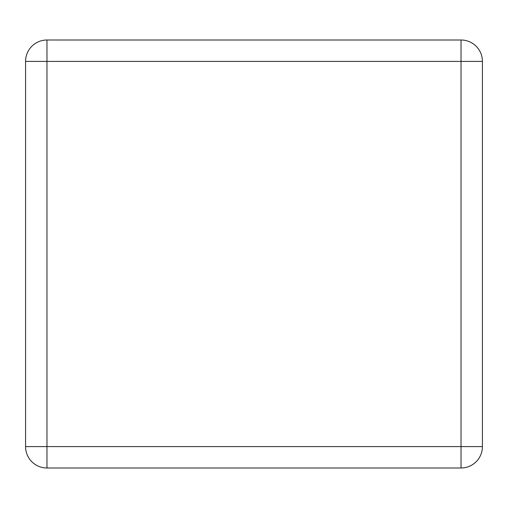 <?xml version="1.0" encoding="UTF-8"?>
<svg xmlns="http://www.w3.org/2000/svg" width="508" height="508" viewBox="0 0 508 508"><rect width="100%" height="100%" fill="white"/><g stroke="black" fill="none" stroke-linecap="round" stroke-linejoin="round"><path stroke-width="0.76" d="M25.571 446.595L25.571 61.405A21.4 21.4 0 0 1 46.971 40.005L461.029 40.005A21.4 21.4 0 0 1 482.429 61.405L482.429 446.595A21.4 21.4 0 0 1 461.029 467.995L46.971 467.995A21.4 21.4 0 0 1 25.571 446.595L46.971 446.595L46.971 61.405L461.029 61.405L461.029 446.595L46.971 446.595L46.971 467.995A21.4 21.4 0 0 1 25.571 446.595M25.571 338.919L25.571 169.081M482.429 338.919L482.429 169.081M25.571 61.405L46.971 61.405L46.971 40.005A21.4 21.4 0 0 0 25.571 61.405M461.029 40.005A21.4 21.4 0 0 1 482.429 61.405L461.029 61.405L461.029 40.005M482.429 446.595A21.4 21.4 0 0 1 461.029 467.995L461.029 446.595L482.429 446.595"/></g></svg>
